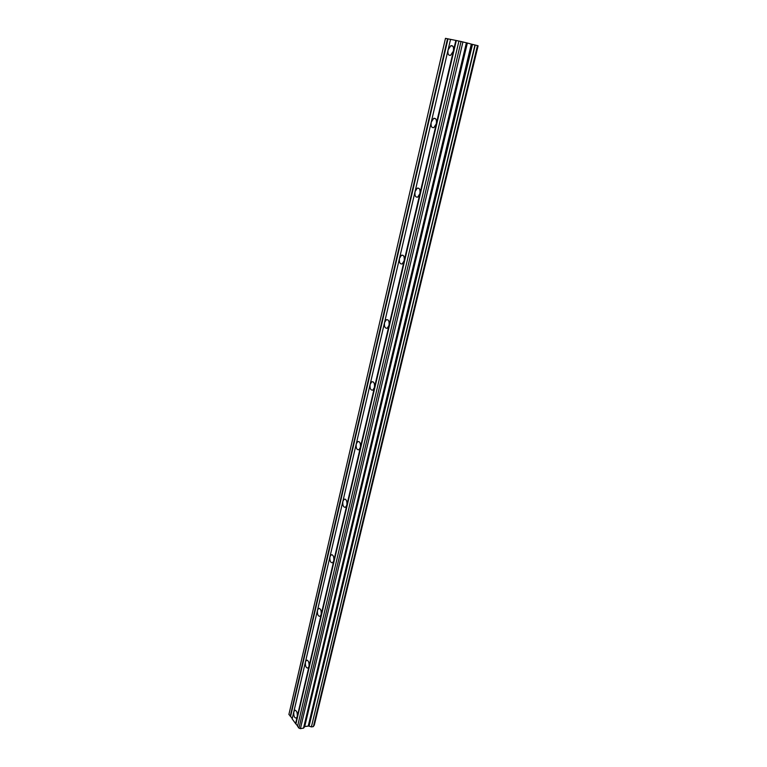 <?xml version="1.0" encoding="UTF-8"?>
<svg xmlns="http://www.w3.org/2000/svg" width="767" height="767" viewBox="0 0 767 767"><rect width="100%" height="100%" fill="white"/><g stroke="black" fill="none" stroke-linecap="round" stroke-linejoin="round"><path stroke-width="1.15" d="M450.536 39.366L455.857 40.421L453.364 51.063C453.92 47.103 453.067 45.311 450.814 45.694L448.072 49.932L450.536 39.366L445.474 38.35L288.9 714.451L290.597 716.388L447.995 38.868M466.537 42.818L471.82 44.227L308.679 726.033L304.71 726.55L303.646 728.084L466.537 42.818L458.934 41.044L297.567 726.263L298.929 728.132L300.415 728.65L303.646 728.084M293.799 711.91L294.672 710.357C296.656 710.405 297.51 712.476 297.241 716.551L295.592 723.578L292.169 718.909L293.799 711.91C293.531 715.975 294.394 718.037 296.378 718.094L297.241 716.551L453.364 51.063L450.632 55.282C448.379 55.665 447.525 53.882 448.072 49.932L431.236 122.202L433.681 118.367C435.953 117.993 436.826 119.805 436.298 123.794L433.854 127.61C431.581 127.984 430.709 126.181 431.236 122.202L415.052 191.625L417.248 188.155C419.52 187.79 420.412 189.622 419.913 193.648L417.727 197.1C415.455 197.464 414.563 195.633 415.052 191.625L399.502 258.364L401.467 255.219C403.73 254.884 404.631 256.734 404.161 260.78L402.205 263.915C399.933 264.251 399.032 262.4 399.502 258.364L384.535 322.581L386.3 319.714C388.543 319.417 389.454 321.296 389.013 325.361L387.258 328.209C385.005 328.506 384.094 326.627 384.535 322.581L370.125 384.401L371.707 381.793C373.932 381.535 374.842 383.442 374.43 387.517L372.858 390.115C370.624 390.374 369.723 388.466 370.125 384.401L356.243 443.968L357.671 441.591C359.857 441.37 360.768 443.307 360.385 447.391L358.966 449.759C356.77 449.97 355.859 448.043 356.243 443.968L342.859 501.397L344.143 499.221C346.3 499.058 347.202 501.014 346.847 505.108L345.562 507.275C343.405 507.438 342.504 505.482 342.859 501.397L329.944 556.804L331.114 554.809C333.223 554.694 334.115 556.689 333.789 560.773L332.629 562.757C330.51 562.873 329.618 560.888 329.944 556.804L317.48 610.292L318.535 608.471C320.606 608.404 321.488 610.417 321.181 614.511L320.136 616.332C318.056 616.39 317.174 614.377 317.48 610.292L305.439 661.969L306.397 660.282C308.42 660.282 309.293 662.324 309.005 666.398L308.056 668.076C306.023 668.076 305.151 666.044 305.439 661.969L293.799 711.91M477.477 45.598L313.406 726.579L477.553 45.617L472.28 44.342L309.053 726.157L472.491 44.39M477.994 45.79L314.144 725.409L478.1 45.819L477.544 45.665M455.857 40.421L458.925 41.054M313.406 726.579L311.392 726.905L475.224 45.023M474.974 44.965L311.392 726.905M311.191 726.848L309.216 726.186M297.634 725.985L295.592 723.578M292.237 718.621L290.597 716.388M447.535 38.762L290.233 716.263M295.966 723.703L456.327 40.536M461.053 41.466L298.929 728.132M462.942 41.897L300.415 728.65M471.312 44.112L308.257 725.985M466.403 42.779L303.511 728.161M467.074 43.019L304.441 726.704M304.71 726.55L467.343 43.096M450.814 45.694L452.846 46.202M294.672 710.357L295.41 710.242M306.397 660.282L307.231 660.186M318.535 608.471L319.475 608.384M331.114 554.809L332.169 554.752M344.143 499.221L345.332 499.192M357.671 441.591L358.985 441.591M371.707 381.793L373.165 381.851M386.3 319.714L387.881 319.839M401.467 255.219L403.183 255.421M417.248 188.155L419.089 188.442M433.681 118.367L435.627 118.76M478.1 45.819L314.259 725.314M477.553 45.617L313.492 726.522"/></g></svg>
